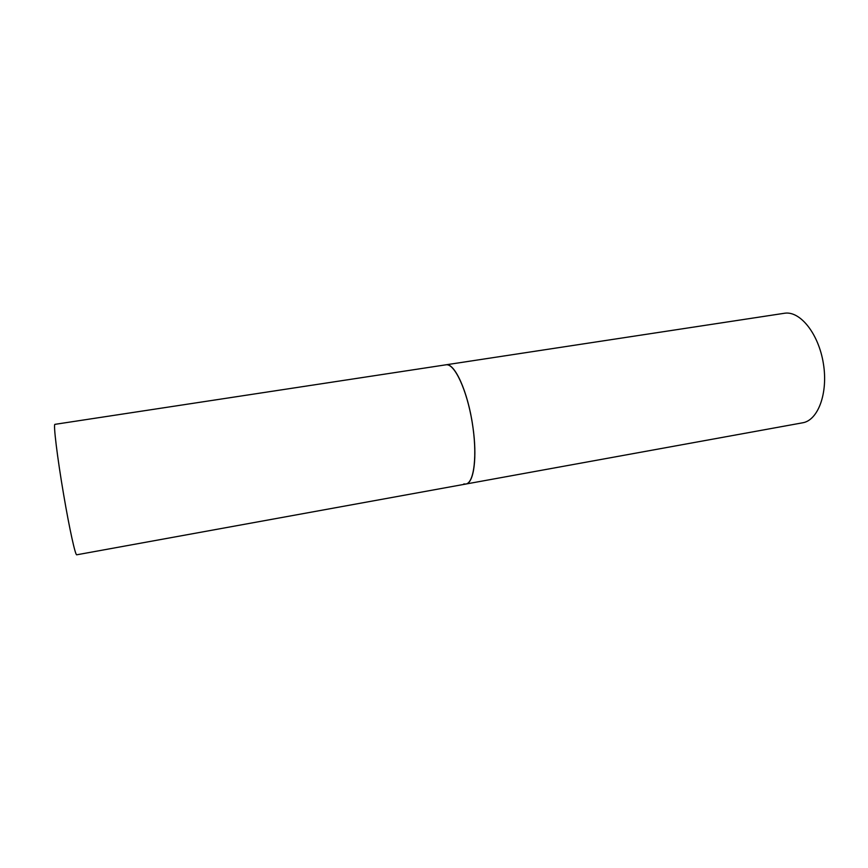 <?xml version="1.0" encoding="UTF-8"?>
<svg xmlns="http://www.w3.org/2000/svg" width="868" height="868" viewBox="0 0 868 868"><rect width="100%" height="100%" fill="white"/><g stroke="black" fill="none" stroke-linecap="round" stroke-linejoin="round"><path stroke-width="1.3" d="M465.834 484.04L802.618 422.803C818.079 420.394 828.278 393.15 823.374 363.529C818.676 333.887 800.318 310.918 784.824 313.207L54.966 424.344C53.154 423.41 57.255 457.382 63.679 494.814C69.44 528.796 75.429 555.889 76.753 554.793L465.834 484.04C473.917 483.335 477.465 457.035 472.767 426.047C467.971 391.859 454.572 362.423 445.924 364.81L446.195 364.777C454.582 363.551 466.897 389.83 472.17 422.239C477.563 454.626 474.243 482.977 465.834 484.04L463.794 483.964"/></g></svg>

